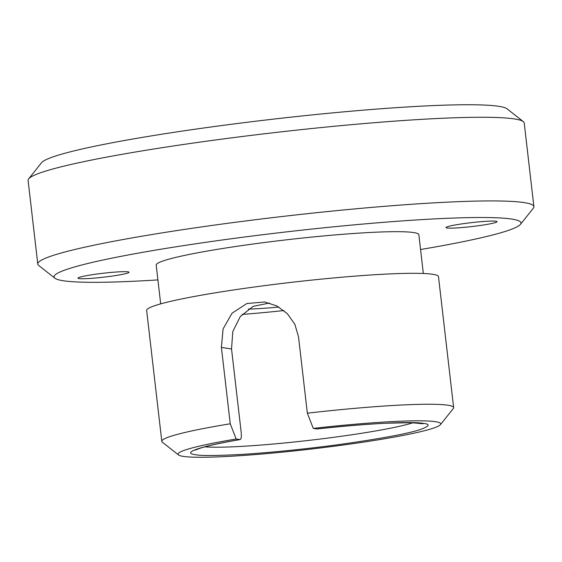 <?xml version="1.0" encoding="UTF-8"?>
<svg xmlns="http://www.w3.org/2000/svg" width="562" height="562" viewBox="0 0 562 562"><rect width="100%" height="100%" fill="white"/><g stroke="black" fill="none" stroke-linecap="round" stroke-linejoin="round"><path stroke-width="0.84" d="M128.052 271.832A25.704 1.974 173.4 0 0 100.802 273.539A25.704 1.974 173.4 0 0 78.041 278A25.704 1.974 173.4 0 0 78.982 278.576A25.704 1.974 173.4 0 0 108.178 276.616A25.704 1.974 173.4 0 0 128.958 272.106A25.704 1.974 173.4 0 0 128.052 271.832M160.683 303.873L156.194 265.102A132.203 10.144 -6.6 0 1 268.545 241.99A132.203 10.144 -6.6 0 1 413.695 232.563A132.203 10.144 -6.6 0 1 418.852 234.712L423.334 273.483M446.994 227.989A25.704 1.974 -6.6 0 1 446.052 227.413A25.704 1.974 -6.6 0 1 468.813 222.952A25.704 1.974 -6.6 0 1 496.063 221.245A25.704 1.974 -6.6 0 1 496.97 221.519A25.704 1.974 -6.6 0 1 476.19 226.029A25.704 1.974 -6.6 0 1 446.994 227.989M420.566 249.521A235.028 18.033 173.4 0 0 520.461 224.357A235.028 18.033 173.4 0 0 511.834 219.075A235.028 18.033 173.4 0 0 244.913 236.967A235.028 18.033 173.4 0 0 54.907 278.218A235.028 18.033 173.4 0 0 63.211 280.747A235.028 18.033 173.4 0 0 157.908 279.911M54.907 278.218L38.687 265.44A249.718 19.157 -6.6 0 1 37.78 264.063A249.718 19.157 -6.6 0 1 249.992 220.402A249.718 19.157 -6.6 0 1 524.17 202.601A249.718 19.157 -6.6 0 1 533.9 206.661A249.718 19.157 -6.6 0 1 533.331 208.207L520.461 224.357M37.78 264.063L28.1 180.409A249.718 19.157 -6.6 0 1 28.669 178.857A249.718 19.157 -6.6 0 1 249.788 135.561A249.718 19.157 -6.6 0 1 514.49 118.94A249.718 19.157 -6.6 0 1 523.313 121.624A249.718 19.157 -6.6 0 1 524.22 123.001L533.9 206.661M440.432 424.668L453.309 408.525A146.893 11.268 173.4 0 0 453.639 407.612L438.493 276.673A146.893 11.268 173.4 0 0 432.768 274.284A146.893 11.268 173.4 0 0 271.488 284.758A146.893 11.268 173.4 0 0 146.654 310.442L161.807 441.381A146.893 11.268 173.4 0 0 162.341 442.189L178.561 454.967A132.203 10.144 173.4 0 0 345.848 444.661A132.203 10.144 173.4 0 0 440.432 424.668A132.203 10.144 173.4 0 0 313.266 428.392L317.172 428.975C343.249 426.129 366.276 424.212 386.27 423.221L411.138 422.694L423.088 423.734M453.639 407.612A146.893 11.268 173.4 0 0 447.914 405.223A146.893 11.268 173.4 0 0 307.351 413.196L313.266 428.392M28.669 178.857L41.539 162.713A235.028 18.033 -6.6 0 1 249.661 121.961A235.028 18.033 -6.6 0 1 498.789 106.323A235.028 18.033 -6.6 0 1 507.093 108.845L523.313 121.624M307.351 413.196L298.513 336.814L294.853 324.295L287.33 313.652L276.883 305.96L264.667 301.97L246.823 303.529L232.022 313.231L223.086 328.918L221.407 347.414L231.537 348.974L241.217 432.628C241.583 437.117 241.14 439.435 239.897 439.568L236.159 438.992A132.203 10.144 173.4 0 0 178.561 454.967M231.537 348.974L232.787 331.608L240.276 316.554L253.111 306.374L269.465 303.016M103.865 273.181A22.03 1.693 -6.6 0 1 102.72 273.315M471.876 222.587A22.03 1.693 -6.6 0 1 470.724 222.721M221.407 347.414L230.244 423.79A146.893 11.268 173.4 0 0 161.807 441.381M230.244 423.79L236.159 438.992M195.239 450.099L200.978 447.921C209.134 445.448 222.173 442.666 240.1 439.568L239.897 439.568C201.048 446.045 180.634 452.979 195.499 454.7C200.065 455.803 214.234 455.775 238.021 454.616C262.995 453.267 303.761 449.445 342.3 444.113C382.35 438.388 408.342 433.541 420.271 429.558C429.593 426.172 430.604 424.113 423.312 423.383C412.262 421.149 363.754 423.671 317.003 428.975M283.901 310.54A112.007 8.592 -6.6 0 1 242.131 314.404M278.85 307.049A60.591 4.651 -6.6 0 1 248.278 309.114M413 422.743A112.007 8.592 -6.6 0 1 309.55 440.306A112.007 8.592 -6.6 0 1 204.828 446.825"/></g></svg>
